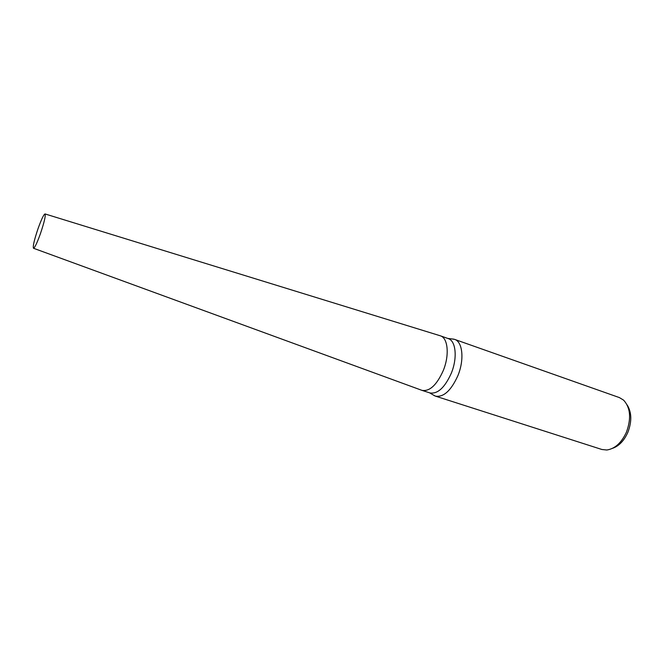 <?xml version="1.0" encoding="UTF-8"?>
<svg xmlns="http://www.w3.org/2000/svg" width="664" height="664" viewBox="0 0 664 664"><rect width="100%" height="100%" fill="white"/><g stroke="black" fill="none" stroke-linecap="round" stroke-linejoin="round"><path stroke-width="1" d="M421.623 390.241L421.955 390.357C429.641 391.669 436.763 385.045 443.303 370.487C436.804 384.971 429.716 391.602 422.047 390.39L429.948 392.93C437.7 394.175 444.83 387.593 451.321 373.176C457.62 357.904 455.894 340.781 448.25 338.59L440.423 335.835C447.976 337.984 449.611 355.149 443.303 370.487C449.636 355.082 447.959 337.86 440.332 335.801L439.991 335.702M433.036 394.856L435.443 396.134C443.627 397.462 451.122 390.606 457.928 375.558C464.518 359.597 462.634 341.678 454.566 339.362L451.877 338.93M435.443 396.134L601.874 449.486L606.821 450.009C614.98 448.781 621.537 442.788 626.492 432.023C631.414 418.312 630.46 407.688 623.612 400.151L619.363 397.578L454.566 339.362M612.557 448.316C619.014 446.042 624.127 440.689 627.895 432.264C631.97 421.399 631.73 412.302 627.156 404.965M40.462 233.562C44.264 222.232 45.791 215.692 45.061 213.941C43.758 214.356 41.417 219.278 38.031 228.682C34.221 240.028 32.71 246.56 33.499 248.261C34.785 247.772 37.109 242.875 40.462 233.562M447.826 338.441L453.993 339.188M429.525 392.789L434.879 395.927M45.061 213.941L440.332 335.801M33.499 248.261L421.955 390.357"/></g></svg>
